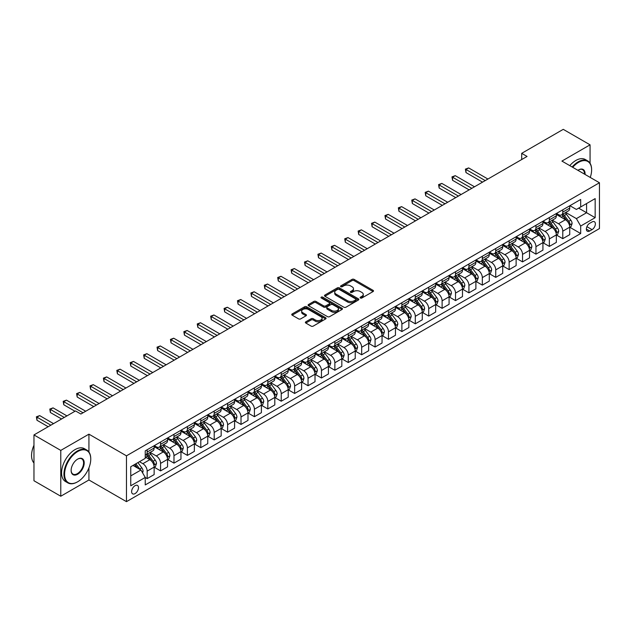 <?xml version="1.0" encoding="UTF-8"?>
<svg xmlns="http://www.w3.org/2000/svg" width="631" height="631" viewBox="0 0 631 631"><rect width="100%" height="100%" fill="white"/><g stroke="black" fill="none" stroke-linecap="round" stroke-linejoin="round"><path stroke-width="0.95" d="M360.411 298.006A1.041 0.599 0 0 0 361.886 298.006L373.071 291.554A1.491 0.86 0 0 0 373.513 290.946A1.491 0.86 0 0 0 373.071 290.339L354.125 279.399A1.491 0.86 0 0 0 352.019 279.399L340.835 285.851A1.041 0.599 0 0 0 340.527 286.277A1.041 0.599 0 0 0 340.835 286.703A1.041 0.599 0 0 0 342.31 286.703L343.753 285.867A4.764 2.753 0 0 1 350.497 285.867L352.074 286.782A4.764 2.753 0 0 1 353.47 288.722A4.764 2.753 0 0 1 352.074 290.67L350.623 291.506A1.041 0.599 0 0 0 350.315 291.932A1.041 0.599 0 0 0 350.623 292.358A1.041 0.599 0 0 0 352.098 292.358L353.549 291.522A4.764 2.753 0 0 1 360.285 291.522L361.863 292.429A4.764 2.753 0 0 1 363.259 294.377A4.764 2.753 0 0 1 361.863 296.325L360.411 297.162A1.041 0.599 0 0 0 360.112 297.587A1.041 0.599 0 0 0 360.411 298.006L360.411 297.162M135.05 493.6A4.851 2.8 120 0 0 138.221 489.325A4.851 2.8 120 0 0 137.471 485.436A4.851 2.8 120 0 0 135.05 485.673A4.851 2.8 120 0 0 131.879 489.956A4.851 2.8 120 0 0 132.62 493.844A4.851 2.8 120 0 0 135.05 493.6M305.806 321.818A1.491 0.86 0 0 0 305.365 322.425A1.491 0.86 0 0 0 305.806 323.033L311.122 326.109A1.491 0.86 0 0 0 313.228 326.109L325.651 318.931A1.491 0.86 0 0 0 326.085 318.324A1.491 0.86 0 0 0 325.651 317.716L306.698 306.776A1.491 0.86 0 0 0 304.592 306.776L292.169 313.946A1.491 0.86 0 0 0 291.735 314.553A1.491 0.86 0 0 0 292.169 315.161L298.589 318.876A1.491 0.86 0 0 0 300.695 318.876L306.011 315.8A1.491 0.86 0 0 0 306.453 315.192A1.491 0.86 0 0 0 306.011 314.585L302.833 312.747A3.983 2.303 0 0 1 301.665 311.122A3.983 2.303 0 0 1 304.118 309.001A3.983 2.303 0 0 1 308.464 309.498L320.934 316.699A3.983 2.303 0 0 1 322.102 318.324A3.983 2.303 0 0 1 319.649 320.445A3.983 2.303 0 0 1 315.303 319.949L313.228 318.75A1.491 0.86 0 0 0 311.122 318.75L305.806 321.818L305.806 323.033M88.932 434.16L60.773 450.408L33.964 434.933L33.964 480.751L60.773 496.234L88.932 479.978L126.468 501.653L126.468 455.827L88.932 434.16L88.932 452.001M590.064 163.224L590.064 144.83L561.913 161.086L599.45 182.753L126.468 455.827M590.064 144.83L563.254 129.347L521.695 153.341L521.695 159.533M33.964 434.933L75.523 410.939L80.886 414.031L527.059 156.441L521.695 153.341M343.863 307.202A1.491 0.86 0 0 0 345.969 307.202L358.392 300.033A1.491 0.86 0 0 0 358.826 299.425A1.491 0.86 0 0 0 358.392 298.818L339.439 287.878A1.491 0.86 0 0 0 337.333 287.878L324.91 295.048A1.491 0.86 0 0 0 324.476 295.655A1.491 0.86 0 0 0 324.91 296.262L343.863 307.202M321.692 298.234A1.041 0.599 0 0 1 322.756 298.384L322.756 297.146L342.018 308.267A1.491 0.86 0 0 1 342.452 308.875A1.491 0.86 0 0 1 342.018 309.482L329.595 316.652A1.491 0.86 0 0 1 327.489 316.652L308.543 305.712L313.859 302.667L313.859 301.429L308.543 304.497A1.491 0.86 0 0 0 308.102 305.104A1.491 0.86 0 0 0 308.543 305.712L308.543 304.497M313.859 302.667A1.491 0.86 0 0 1 315.965 302.667L315.965 301.429A1.491 0.86 0 0 0 313.859 301.429M315.965 301.429L323.648 305.861A1.491 0.86 0 0 0 325.754 305.861L329.279 303.826A1.491 0.86 0 0 0 329.713 303.219A1.491 0.86 0 0 0 329.279 302.612L321.282 297.998A1.041 0.599 0 0 1 320.974 297.572A1.041 0.599 0 0 1 321.621 297.012A1.041 0.599 0 0 1 322.756 297.146M592.052 221.954L589.693 223.311A4.701 2.713 120 0 0 586.617 227.46A4.701 2.713 120 0 0 587.343 231.222A4.701 2.713 120 0 0 589.693 230.993L592.052 229.629A4.701 2.713 120 0 0 595.12 225.488A4.701 2.713 120 0 0 594.402 221.718A4.701 2.713 120 0 0 592.052 221.954M126.468 501.653L599.45 228.58L599.45 182.753M569.903 205.698L576.387 209.445L580.678 206.968L580.678 199.475L145.24 450.873L145.24 458.366L130.759 466.727L130.759 485.799L145.24 477.438L145.24 484.931L580.678 233.533L580.678 226.04L576.387 218.61L565.723 212.45M580.678 206.968L595.159 198.607L595.159 217.679L580.678 226.04M60.773 450.408L60.773 496.234M578.643 208.143L586.578 212.726L586.578 203.561L595.159 198.607M576.387 218.61L586.578 212.726L595.159 217.679M130.759 475.892L140.95 470.008L133.007 465.426M145.24 477.501L147.165 478.613L147.165 471.12A6.065 3.502 -120 0 0 142.874 463.69L139.443 461.711M147.165 478.613L154.138 474.591L154.138 467.098A6.065 3.502 -120 0 0 149.847 459.668L145.24 457.01M154.303 467.255L160.574 470.876L160.574 463.383A6.065 3.502 -120 0 0 156.283 455.953L150.123 452.395M160.574 470.876L167.546 466.853L167.546 459.36A6.065 3.502 -120 0 0 163.255 451.93L154.138 446.661M167.704 459.518L173.982 463.138L173.982 455.645A6.065 3.502 -120 0 0 169.692 448.215L163.532 444.658M173.982 463.138L180.955 459.108L180.955 451.622A6.065 3.502 -120 0 0 176.664 444.185L167.546 438.924M181.113 451.772L187.391 455.393L187.391 447.907A6.065 3.502 -120 0 0 183.1 440.47L176.94 436.92M187.391 455.393L194.356 451.37L194.356 443.877A6.065 3.502 -120 0 0 190.065 436.447L180.955 431.186M194.522 444.035L200.792 447.655L200.792 440.162A6.065 3.502 -120 0 0 196.501 432.732L190.341 429.175M200.792 447.655L207.765 443.632L207.765 436.139A6.065 3.502 -120 0 0 203.474 428.709L194.356 423.448M207.922 436.297L214.201 439.917L214.201 432.424A6.065 3.502 -120 0 0 209.91 424.994L203.75 421.437M214.201 439.917L221.173 435.895L221.173 428.402A6.065 3.502 -120 0 0 216.883 420.972L207.765 415.703M221.331 428.552L227.61 432.172L227.61 424.687A6.065 3.502 -120 0 0 223.319 417.249L217.159 413.699M227.61 432.172L234.582 428.149L234.582 420.656A6.065 3.502 -120 0 0 230.291 413.226L221.173 407.965M234.74 420.814L241.01 424.434L241.01 416.941A6.065 3.502 -120 0 0 236.72 409.511L230.567 405.954M241.01 424.434L247.983 420.412L247.983 412.919A6.065 3.502 -120 0 0 243.692 405.488L234.582 400.228M248.149 413.076L254.419 416.697L254.419 409.203A6.065 3.502 -120 0 0 250.128 401.773L243.968 398.216M254.419 416.697L261.392 412.674L261.392 405.181A6.065 3.502 -120 0 0 257.101 397.751L247.983 392.482M261.55 405.331L267.828 408.959L267.828 401.466A6.065 3.502 -120 0 0 263.537 394.036L257.377 390.479M267.828 408.959L274.8 404.928L274.8 397.435A6.065 3.502 -120 0 0 270.51 390.005L261.392 384.744M274.958 397.593L281.237 401.213L281.237 393.72A6.065 3.502 -120 0 0 276.946 386.29L270.786 382.733M281.237 401.213L288.201 397.191L288.201 389.698A6.065 3.502 -120 0 0 283.911 382.268L274.8 377.007M288.367 389.855L294.638 393.476L294.638 385.983A6.065 3.502 -120 0 0 290.347 378.553L284.187 374.995M294.638 393.476L301.61 389.453L301.61 381.96A6.065 3.502 -120 0 0 297.319 374.53L288.201 369.261M301.768 382.11L308.046 385.738L308.046 378.245A6.065 3.502 -120 0 0 303.756 370.815L297.595 367.258M308.046 385.738L315.019 381.708L315.019 374.215A6.065 3.502 -120 0 0 310.728 366.785L301.61 361.524M315.177 374.372L321.455 377.993L321.455 370.5A6.065 3.502 -120 0 0 317.164 363.07L311.004 359.512M321.455 377.993L328.428 373.97L328.428 366.477A6.065 3.502 -120 0 0 324.137 359.047L315.019 353.786M328.585 366.635L334.856 370.255L334.856 362.762A6.065 3.502 -120 0 0 330.565 355.332L324.413 351.775M334.856 370.255L341.828 366.232L341.828 358.739A6.065 3.502 -120 0 0 337.538 351.309L328.428 346.04M341.994 358.889L348.265 362.517L348.265 355.024A6.065 3.502 -120 0 0 343.974 347.594L337.814 344.037M348.265 362.517L355.237 358.487L355.237 350.994A6.065 3.502 -120 0 0 350.946 343.564L341.828 338.303M355.395 351.151L361.673 354.772L361.673 347.279A6.065 3.502 -120 0 0 357.383 339.849L351.222 336.291M361.673 354.772L368.646 350.749L368.646 343.256A6.065 3.502 -120 0 0 364.355 335.826L355.237 330.565M368.804 343.414L375.082 347.034L375.082 339.541A6.065 3.502 -120 0 0 370.791 332.111L364.631 328.554M375.082 347.034L382.047 343.012L382.047 335.518A6.065 3.502 -120 0 0 377.756 328.088L368.646 322.82M382.212 335.668L388.483 339.297L388.483 331.803A6.065 3.502 -120 0 0 384.192 324.373L378.032 320.816M388.483 339.297L395.456 335.266L395.456 327.773A6.065 3.502 -120 0 0 391.165 320.343L382.047 315.082M395.621 327.931L401.892 331.551L401.892 324.058A6.065 3.502 -120 0 0 397.601 316.628L391.441 313.071M401.892 331.551L408.864 327.528L408.864 320.035A6.065 3.502 -120 0 0 404.574 312.605L395.456 307.344M409.022 320.193L415.301 323.813L415.301 316.32A6.065 3.502 -120 0 0 411.01 308.89L404.85 305.333M415.301 323.813L422.273 319.791L422.273 312.298A6.065 3.502 -120 0 0 417.982 304.868L408.864 299.599M422.431 312.448L428.701 316.076L428.701 308.583A6.065 3.502 -120 0 0 424.411 301.153L418.258 297.595M428.701 316.076L435.674 312.045L435.674 304.552A6.065 3.502 -120 0 0 431.383 297.122L422.273 291.861M435.84 304.71L442.11 308.33L442.11 300.837A6.065 3.502 -120 0 0 437.819 293.407L431.659 289.85M442.11 308.33L449.083 304.308L449.083 296.815A6.065 3.502 -120 0 0 444.792 289.384L435.674 284.124M449.24 296.972L455.519 300.593L455.519 293.099A6.065 3.502 -120 0 0 451.228 285.669L445.068 282.112M455.519 300.593L462.491 296.57L462.491 289.077A6.065 3.502 -120 0 0 458.201 281.647L449.083 276.378M462.649 289.227L468.928 292.855L468.928 285.362A6.065 3.502 -120 0 0 464.637 277.932L458.477 274.375M468.928 292.855L475.892 288.824L475.892 281.331A6.065 3.502 -120 0 0 471.609 273.901L462.491 268.64M476.058 281.489L482.329 285.109L482.329 277.616A6.065 3.502 -120 0 0 478.038 270.186L471.878 266.629M482.329 285.109L489.301 281.087L489.301 273.594A6.065 3.502 -120 0 0 485.01 266.164L475.892 260.903M489.467 273.751L495.737 277.372L495.737 269.879A6.065 3.502 -120 0 0 491.446 262.449L485.286 258.891M495.737 277.372L502.71 273.349L502.71 265.856A6.065 3.502 -120 0 0 498.419 258.426L489.301 253.157M502.868 266.006L509.146 269.634L509.146 262.141A6.065 3.502 -120 0 0 504.855 254.711L498.695 251.154M509.146 269.634L516.119 265.604L516.119 258.111A6.065 3.502 -120 0 0 511.828 250.681L502.71 245.42M516.276 258.268L522.547 261.889L522.547 254.396A6.065 3.502 -120 0 0 518.264 246.966L512.104 243.408M522.547 261.889L529.519 257.866L529.519 250.373A6.065 3.502 -120 0 0 525.229 242.943L516.119 237.682M529.685 250.531L535.956 254.151L535.956 246.658A6.065 3.502 -120 0 0 531.665 239.228L525.505 235.671M535.956 254.151L542.928 250.128L542.928 242.635A6.065 3.502 -120 0 0 538.637 235.205L529.519 229.936M543.086 242.785L549.364 246.413L549.364 238.92A6.065 3.502 -120 0 0 545.074 231.49L538.913 227.933M549.364 246.413L556.337 242.383L556.337 234.898A6.065 3.502 -120 0 0 552.046 227.46L542.928 222.199M556.495 235.047L562.773 238.668L562.773 231.175A6.065 3.502 -120 0 0 558.482 223.745L552.322 220.195M562.773 238.668L569.738 234.645L569.738 227.152A6.065 3.502 -120 0 0 565.455 219.722L556.337 214.461M556.495 213.436L558.482 214.587A6.065 3.502 -120 0 0 561.511 214.887A6.065 3.502 -120 0 0 562.773 212.103L562.773 209.815M543.086 221.181L545.074 222.325A6.065 3.502 -120 0 0 548.11 222.625A6.065 3.502 -120 0 0 549.364 219.848L549.364 217.553M529.685 228.919L531.665 230.063A6.065 3.502 -120 0 0 534.702 230.362A6.065 3.502 -120 0 0 535.956 227.586L535.956 225.299M516.276 236.657L518.264 237.8A6.065 3.502 -120 0 0 521.293 238.108A6.065 3.502 -120 0 0 522.547 235.324L522.547 233.036M502.868 244.402L504.855 245.546A6.065 3.502 -120 0 0 507.884 245.845A6.065 3.502 -120 0 0 509.146 243.069L509.146 240.774M489.467 252.14L491.446 253.283A6.065 3.502 -120 0 0 494.483 253.583A6.065 3.502 -120 0 0 495.737 250.807L495.737 248.519M476.058 259.877L478.038 261.021A6.065 3.502 -120 0 0 481.074 261.329A6.065 3.502 -120 0 0 482.329 258.544L482.329 256.257M462.649 267.623L464.637 268.767A6.065 3.502 -120 0 0 467.666 269.066A6.065 3.502 -120 0 0 468.928 266.29L468.928 263.995M449.24 275.361L451.228 276.504A6.065 3.502 -120 0 0 454.265 276.804A6.065 3.502 -120 0 0 455.519 274.028L455.519 271.74M435.84 283.098L437.819 284.242A6.065 3.502 -120 0 0 440.856 284.549A6.065 3.502 -120 0 0 442.11 281.765L442.11 279.478M422.431 290.836L424.411 291.987A6.065 3.502 -120 0 0 427.447 292.287A6.065 3.502 -120 0 0 428.701 289.511L428.701 287.215M409.022 298.581L411.01 299.725A6.065 3.502 -120 0 0 414.039 300.025A6.065 3.502 -120 0 0 415.301 297.248L415.301 294.961M395.613 306.319L397.601 307.463A6.065 3.502 -120 0 0 400.638 307.762A6.065 3.502 -120 0 0 401.892 304.986L401.892 302.699M382.212 314.057L384.192 315.208A6.065 3.502 -120 0 0 387.229 315.508A6.065 3.502 -120 0 0 388.483 312.731L388.483 310.436M368.804 321.802L370.791 322.946A6.065 3.502 -120 0 0 373.82 323.246A6.065 3.502 -120 0 0 375.082 320.469L375.082 318.182M355.395 329.54L357.383 330.683A6.065 3.502 -120 0 0 360.419 330.983A6.065 3.502 -120 0 0 361.673 328.207L361.673 325.919M341.994 337.277L343.974 338.429A6.065 3.502 -120 0 0 347.011 338.729A6.065 3.502 -120 0 0 348.265 335.952L348.265 333.657M328.585 345.023L330.565 346.167A6.065 3.502 -120 0 0 333.602 346.466A6.065 3.502 -120 0 0 334.856 343.69L334.856 341.395M315.177 352.761L317.164 353.904A6.065 3.502 -120 0 0 320.193 354.204A6.065 3.502 -120 0 0 321.455 351.428L321.455 349.14M301.768 360.498L303.756 361.65A6.065 3.502 -120 0 0 306.792 361.949A6.065 3.502 -120 0 0 308.046 359.173L308.046 356.878M288.367 368.244L290.347 369.387A6.065 3.502 -120 0 0 293.383 369.687A6.065 3.502 -120 0 0 294.638 366.911L294.638 364.615M274.958 375.981L276.946 377.125A6.065 3.502 -120 0 0 279.975 377.425A6.065 3.502 -120 0 0 281.237 374.648L281.237 372.361M261.55 383.719L263.537 384.871A6.065 3.502 -120 0 0 266.566 385.17A6.065 3.502 -120 0 0 267.828 382.394L267.828 380.099M248.149 391.465L250.128 392.608A6.065 3.502 -120 0 0 253.165 392.908A6.065 3.502 -120 0 0 254.419 390.132L254.419 387.836M234.74 399.202L236.72 400.346A6.065 3.502 -120 0 0 239.756 400.646A6.065 3.502 -120 0 0 241.01 397.869L241.01 395.582M221.331 406.94L223.319 408.091A6.065 3.502 -120 0 0 226.348 408.391A6.065 3.502 -120 0 0 227.61 405.615L227.61 403.319M207.922 414.685L209.91 415.829A6.065 3.502 -120 0 0 212.947 416.129A6.065 3.502 -120 0 0 214.201 413.352L214.201 411.057M194.522 422.423L196.501 423.567A6.065 3.502 -120 0 0 199.538 423.866A6.065 3.502 -120 0 0 200.792 421.09L200.792 418.803M181.113 430.161L183.1 431.312A6.065 3.502 -120 0 0 186.129 431.612A6.065 3.502 -120 0 0 187.391 428.835L187.391 426.54M167.704 437.906L169.692 439.05A6.065 3.502 -120 0 0 172.72 439.35A6.065 3.502 -120 0 0 173.982 436.573L173.982 434.278M154.303 445.644L156.283 446.787A6.065 3.502 -120 0 0 159.32 447.087A6.065 3.502 -120 0 0 160.574 444.311L160.574 442.023M569.903 227.31L580.678 233.533M561.511 214.887L568.484 210.857A6.065 3.502 -120 0 0 569.738 208.08L569.738 205.793M548.11 222.625L555.075 218.602A6.065 3.502 -120 0 0 556.337 215.826L556.337 213.53M534.702 230.362L541.674 226.34A6.065 3.502 -120 0 0 542.928 223.563L542.928 221.268M521.293 238.108L528.265 234.077A6.065 3.502 -120 0 0 529.519 231.301L529.519 229.014M507.884 245.845L514.857 241.823A6.065 3.502 -120 0 0 516.119 239.039L516.119 236.751M494.483 253.583L501.456 249.56A6.065 3.502 -120 0 0 502.71 246.784L502.71 244.489M481.074 261.329L488.047 257.298A6.065 3.502 -120 0 0 489.301 254.522L489.301 252.234M467.666 269.066L474.638 265.044A6.065 3.502 -120 0 0 475.892 262.259L475.892 259.972M454.265 276.804L461.229 272.781A6.065 3.502 -120 0 0 462.491 270.005L462.491 267.71M440.856 284.549L447.829 280.519A6.065 3.502 -120 0 0 449.083 277.743L449.083 275.455M427.447 292.287L434.42 288.264A6.065 3.502 -120 0 0 435.674 285.48L435.674 283.193M414.039 300.025L421.011 296.002A6.065 3.502 -120 0 0 422.273 293.226L422.273 290.93M400.638 307.762L407.61 303.74A6.065 3.502 -120 0 0 408.864 300.963L408.864 298.676M387.229 315.508L394.201 311.485A6.065 3.502 -120 0 0 395.456 308.701L395.456 306.414M373.82 323.246L380.793 319.223A6.065 3.502 -120 0 0 382.047 316.446L382.047 314.151M360.419 330.983L367.384 326.961A6.065 3.502 -120 0 0 368.646 324.184L368.646 321.897M347.011 338.729L353.983 334.698A6.065 3.502 -120 0 0 355.237 331.922L355.237 329.634M333.602 346.466L340.574 342.444A6.065 3.502 -120 0 0 341.828 339.667L341.828 337.372M320.193 354.204L327.166 350.181A6.065 3.502 -120 0 0 328.428 347.405L328.428 345.118M306.792 361.949L313.765 357.919A6.065 3.502 -120 0 0 315.019 355.143L315.019 352.855M293.383 369.687L300.356 365.664A6.065 3.502 -120 0 0 301.61 362.888L301.61 360.593M279.975 377.425L286.947 373.402A6.065 3.502 -120 0 0 288.201 370.626L288.201 368.33M266.566 385.17L273.538 381.14A6.065 3.502 -120 0 0 274.8 378.363L274.8 376.076M253.165 392.908L260.138 388.885A6.065 3.502 -120 0 0 261.392 386.109L261.392 383.814M239.756 400.646L246.729 396.623A6.065 3.502 -120 0 0 247.983 393.847L247.983 391.551M226.348 408.391L233.32 404.361A6.065 3.502 -120 0 0 234.582 401.584L234.582 399.297M212.947 416.129L219.911 412.106A6.065 3.502 -120 0 0 221.173 409.33L221.173 407.034M199.538 423.866L206.511 419.844A6.065 3.502 -120 0 0 207.765 417.067L207.765 414.772M186.129 431.612L193.102 427.581A6.065 3.502 -120 0 0 194.356 424.805L194.356 422.518M172.72 439.35L179.693 435.327A6.065 3.502 -120 0 0 180.955 432.55L180.955 430.255M159.32 447.087L166.292 443.065A6.065 3.502 -120 0 0 167.546 440.288L167.546 437.993M145.24 455.077A6.065 3.502 -120 0 0 145.911 454.833L152.883 450.802A6.065 3.502 -120 0 0 154.138 448.026L154.138 445.738M145.911 454.833A6.065 3.502 -120 0 0 147.165 452.048L147.165 449.761M140.95 470.008L145.24 477.438M88.932 479.978L88.932 467.855M360.829 298.155L361.863 297.564A4.764 2.753 0 0 0 363.259 295.616L363.259 294.377M353.47 288.722L353.47 289.96A4.764 2.753 0 0 1 352.074 291.908L351.041 292.5M373.055 291.561L354.125 280.637A1.491 0.86 0 0 0 352.019 280.637L341.253 286.853M358.369 300.04L339.439 289.116A1.491 0.86 0 0 0 337.333 289.116L324.933 296.27L324.91 295.048M355.758 299.851A1.041 0.599 0 0 0 356.065 299.425A1.041 0.599 0 0 0 355.758 298.999L339.123 289.392A1.041 0.599 0 0 0 337.648 289.392L336.126 290.276A4.764 2.753 0 0 0 334.73 292.224A4.764 2.753 0 0 0 336.126 294.164L347.492 300.727A4.764 2.753 0 0 0 354.228 300.727L355.758 299.851L355.758 301.09A1.041 0.599 0 0 0 356.065 300.664L356.065 299.425M334.73 292.224L334.73 293.462A4.764 2.753 0 0 0 336.126 295.403L336.126 294.164M355.758 301.09L354.228 301.965A4.764 2.753 0 0 1 347.492 301.965L336.126 295.403M315.965 302.667L323.648 307.1A1.491 0.86 0 0 0 325.754 307.1L329.279 305.065A1.491 0.86 0 0 0 329.713 304.457L329.713 303.219M322.756 298.384L342.002 309.49M331.622 310.468A3.983 2.303 0 0 0 335.96 310.965A3.983 2.303 0 0 0 338.421 308.843A3.983 2.303 0 0 0 337.254 307.218L332.86 304.678A1.491 0.86 0 0 0 330.754 304.678L327.229 306.713A1.491 0.86 0 0 0 326.795 307.321A1.491 0.86 0 0 0 327.229 307.928L331.622 310.468L331.622 311.706A3.983 2.303 0 0 0 335.96 312.203A3.983 2.303 0 0 0 338.421 310.081L338.421 308.843M326.795 307.321L326.795 308.559A1.491 0.86 0 0 0 327.229 309.166L327.229 307.928M331.622 311.706L327.229 309.166M322.102 318.324L322.102 319.562A3.983 2.303 0 0 1 319.649 321.692A3.983 2.303 0 0 1 315.303 321.187L313.228 319.988A1.491 0.86 0 0 0 311.122 319.988L305.822 323.048M301.665 311.122L301.665 312.361A3.983 2.303 0 0 0 302.833 313.986L302.833 312.747M306.011 314.585L306.011 315.8L302.833 313.986M325.651 317.716L325.651 318.931L306.698 308.015A1.491 0.86 0 0 0 304.592 308.015L292.192 315.177M569.738 227.405L571.031 226.655L572.104 223.563A4.023 2.319 -120 0 0 570.818 220.14L566.433 214.288A11.603 6.696 -120 0 0 565.171 212.773M560.809 217.04A11.603 6.696 -120 0 0 558.435 214.556M569.375 224.936L569.927 223.737A4.023 2.319 -120 0 0 568.783 221.315L564.398 215.463A11.603 6.696 -120 0 0 563.128 213.948M562.055 214.572A9.631 5.561 60 0 1 563.633 216.37L567.34 221.323M487.905 179.038L468.659 167.925L465.978 169.471L465.978 172.571L482.541 182.138M561.842 214.69A11.603 6.696 60 0 1 563.112 216.212L566.023 220.101M465.978 172.571L465.386 169.132L485.223 180.592M465.386 169.132L468.659 167.925M556.337 235.142L557.623 234.401L558.695 231.301A4.023 2.319 -120 0 0 557.41 227.878L553.032 222.033A11.603 6.696 -120 0 0 551.762 220.511M547.4 224.786A11.603 6.696 -120 0 0 545.026 222.301M555.966 232.681L556.526 231.474A4.023 2.319 -120 0 0 555.375 229.053L550.989 223.208A11.603 6.696 -120 0 0 549.727 221.686M548.647 222.317A9.631 5.561 60 0 1 550.224 224.108L553.931 229.061M474.504 186.784L455.251 175.663L452.569 177.216L452.569 180.308L469.141 189.876M548.442 222.435A11.603 6.696 60 0 1 549.704 223.95L552.614 227.838M452.569 180.308L451.977 176.877L471.822 188.33M451.977 176.877L455.251 175.663M542.928 242.88L544.214 242.138L545.287 239.039A4.023 2.319 -120 0 0 544.001 235.623L539.623 229.771A11.603 6.696 -120 0 0 538.353 228.256M534 232.523A11.603 6.696 -120 0 0 531.625 230.039M542.565 240.419L543.117 239.212A4.023 2.319 -120 0 0 541.966 236.799L537.588 230.946A11.603 6.696 -120 0 0 536.318 229.432M535.238 230.055A9.631 5.561 60 0 1 536.823 231.853L540.53 236.799M461.095 194.522L441.842 183.408L439.16 184.954L439.16 188.054L455.732 197.613M535.033 230.173A11.603 6.696 60 0 1 536.295 231.687L539.213 235.576M439.16 188.054L438.569 184.615L458.414 196.067M438.569 184.615L441.842 183.408M529.519 250.625L530.805 249.876L531.878 246.784A4.023 2.319 -120 0 0 530.6 243.361L526.215 237.508A11.603 6.696 -120 0 0 524.953 235.994M520.591 240.261A11.603 6.696 -120 0 0 518.217 237.777M529.157 248.157L529.709 246.958A4.023 2.319 -120 0 0 528.557 244.536L524.18 238.684A11.603 6.696 -120 0 0 522.91 237.169M521.829 237.792A9.631 5.561 60 0 1 523.414 239.591L527.122 244.544M447.687 202.259L428.433 191.146L425.751 192.692L425.751 195.791L442.323 205.359M521.624 237.911A11.603 6.696 60 0 1 522.894 239.433L525.804 243.321M425.751 195.791L425.168 192.352L445.005 203.813M425.168 192.352L428.433 191.146M516.119 258.363L517.404 257.622L518.477 254.522A4.023 2.319 -120 0 0 517.191 251.099L512.806 245.254A11.603 6.696 -120 0 0 511.544 243.732M507.182 248.007A11.603 6.696 -120 0 0 504.808 245.522M515.748 255.902L516.308 254.695A4.023 2.319 -120 0 0 515.156 252.274L510.771 246.429A11.603 6.696 -120 0 0 509.509 244.907M508.428 245.53A9.631 5.561 60 0 1 510.006 247.328L513.713 252.282M434.278 210.005L415.032 198.883L412.351 200.437L412.351 203.529L428.922 213.097M508.215 245.656A11.603 6.696 60 0 1 509.485 247.171L512.396 251.059M412.351 203.529L411.759 200.098L431.596 211.551M411.759 200.098L415.032 198.883M590.253 177.445A18.504 10.688 120 0 0 591.618 169.936A18.504 10.688 120 0 0 578.532 162.38A18.504 10.688 120 0 0 572.719 167.318M572.151 166.994A18.962 10.948 -60 0 1 578.217 161.828A18.962 10.948 -60 0 1 587.698 160.889A18.962 10.948 -60 0 1 591.618 169.565A18.962 10.948 -60 0 1 591.618 169.755M577.925 170.323A9.252 5.34 -60 0 1 578.532 169.936L578.532 169.936A9.252 5.34 -60 0 1 585.047 174.44M569.793 165.637A18.962 10.948 -60 0 1 575.851 160.463A18.962 10.948 -60 0 1 585.331 159.525L587.698 160.889M584.424 174.085A8.795 5.08 120 0 0 582.61 169.692A8.795 5.08 120 0 0 578.375 170.031M77.345 481.958L77.668 481.776A18.504 10.688 120 0 0 90.754 459.108A18.504 10.688 120 0 0 77.668 451.559A18.504 10.688 120 0 0 64.583 474.22A18.504 10.688 120 0 0 77.668 481.776L77.345 481.958A18.962 10.948 -60 0 1 67.864 482.896A18.962 10.948 -60 0 1 64.961 467.705A18.962 10.948 -60 0 1 77.345 450.999A18.962 10.948 -60 0 1 86.826 450.061A18.962 10.948 -60 0 1 90.754 458.737A18.962 10.948 -60 0 1 90.754 458.926M77.668 474.22A9.252 5.34 -60 0 1 71.129 470.442A9.252 5.34 -60 0 1 77.668 459.108L77.668 459.108A9.252 5.34 -60 0 1 84.207 462.886A9.252 5.34 -60 0 1 77.668 474.22M71.129 470.253A8.795 5.08 120 0 0 72.951 474.102A8.795 5.08 120 0 0 77.345 473.66A8.795 5.08 120 0 0 83.095 465.915A8.795 5.08 120 0 0 81.746 458.863A8.795 5.08 120 0 0 77.503 459.21M67.864 482.896L65.506 481.54A18.962 10.948 -60 0 1 62.603 466.348A18.962 10.948 -60 0 1 74.986 449.635A18.962 10.948 -60 0 1 84.467 448.696L86.826 450.061M33.964 462.988A18.962 10.948 -60 0 1 33.964 445.265M502.71 266.101L503.995 265.359L505.068 262.259A4.023 2.319 -120 0 0 503.783 258.844L499.405 252.992A11.603 6.696 -120 0 0 498.135 251.477M493.781 255.744A11.603 6.696 -120 0 0 491.399 253.26M502.339 263.64L502.899 262.433A4.023 2.319 -120 0 0 501.748 260.019L497.362 254.167A11.603 6.696 -120 0 0 496.1 252.652M495.019 253.276A9.631 5.561 60 0 1 496.597 255.074L500.312 260.019M420.877 217.742L401.624 206.629L398.942 208.175L398.942 211.275L415.513 220.834M494.814 253.394A11.603 6.696 60 0 1 496.076 254.908L498.995 258.797M398.942 211.275L398.35 207.836L418.195 219.288M398.35 207.836L401.624 206.629M489.301 273.846L490.587 273.097L491.659 270.005A4.023 2.319 -120 0 0 490.382 266.582L485.996 260.729A11.603 6.696 -120 0 0 484.726 259.215M480.372 263.482A11.603 6.696 -120 0 0 477.998 260.997M488.938 271.377L489.49 270.178A4.023 2.319 -120 0 0 488.339 267.757L483.961 261.904A11.603 6.696 -120 0 0 482.691 260.39M481.611 261.013A9.631 5.561 60 0 1 483.196 262.811L486.903 267.765M407.468 225.48L388.215 214.366L385.533 215.912L385.533 219.012L402.105 228.58M481.406 261.131A11.603 6.696 60 0 1 482.668 262.654L485.586 266.542M385.533 219.012L384.949 215.573L404.786 227.026M384.949 215.573L388.215 214.366M475.892 281.584L477.186 280.842L478.251 277.743A4.023 2.319 -120 0 0 476.973 274.319L472.587 268.467A11.603 6.696 -120 0 0 471.325 266.952M466.964 271.227A11.603 6.696 -120 0 0 464.59 268.743M475.529 279.123L476.082 277.916A4.023 2.319 -120 0 0 474.938 275.495L470.552 269.65A11.603 6.696 -120 0 0 469.283 268.128M468.21 268.751A9.631 5.561 60 0 1 469.787 270.549L473.495 275.502M394.06 233.225L374.814 222.104L372.132 223.658L372.132 226.75L388.696 236.317M467.997 268.877A11.603 6.696 60 0 1 469.267 270.391L472.177 274.28M372.132 226.75L371.541 223.311L391.378 234.771M371.541 223.311L374.814 222.104M462.491 289.321L463.777 288.58L464.85 285.48A4.023 2.319 -120 0 0 463.564 282.057L459.187 276.212A11.603 6.696 -120 0 0 457.917 274.698M453.555 278.965A11.603 6.696 -120 0 0 451.181 276.481M462.121 286.86L462.681 285.654A4.023 2.319 -120 0 0 461.529 283.24L457.144 277.388A11.603 6.696 -120 0 0 455.882 275.873M454.801 276.496A9.631 5.561 60 0 1 456.379 278.295L460.086 283.24M380.659 240.963L361.405 229.85L358.724 231.396L358.724 234.495L375.295 244.055M454.596 276.615A11.603 6.696 60 0 1 455.858 278.129L458.769 282.018M358.724 234.495L358.132 231.056L377.977 242.509M358.132 231.056L361.405 229.85M449.083 297.067L450.368 296.318L451.441 293.226A4.023 2.319 -120 0 0 450.155 289.803L445.778 283.95A11.603 6.696 -120 0 0 444.508 282.436M440.154 286.703A11.603 6.696 -120 0 0 437.78 284.218M448.72 294.598L449.272 293.391A4.023 2.319 -120 0 0 448.12 290.978L443.735 285.125A11.603 6.696 -120 0 0 442.473 283.611M441.392 284.234A9.631 5.561 60 0 1 442.978 286.032L446.685 290.986M367.25 248.701L347.996 237.587L345.315 239.133L345.315 242.233L361.886 251.801M441.187 284.352A11.603 6.696 60 0 1 442.449 285.875L445.368 289.763M345.315 242.233L344.723 238.794L364.568 250.247M344.723 238.794L347.996 237.587M435.674 304.805L436.96 304.063L438.032 300.963A4.023 2.319 -120 0 0 436.755 297.54L432.369 291.688A11.603 6.696 -120 0 0 431.107 290.173M426.745 294.448A11.603 6.696 -120 0 0 424.371 291.956M435.311 302.344L435.863 301.137A4.023 2.319 -120 0 0 434.712 298.715L430.334 292.871A11.603 6.696 -120 0 0 429.064 291.348M427.984 291.972A9.631 5.561 60 0 1 429.569 293.77L433.276 298.723M353.841 256.446L334.588 245.325L331.906 246.879L331.906 249.971L348.478 259.538M427.779 292.098A11.603 6.696 60 0 1 429.048 293.612L431.959 297.501M331.906 249.971L331.322 246.532L351.159 257.992M331.322 246.532L334.588 245.325M422.273 312.542L423.559 311.801L424.631 308.701A4.023 2.319 -120 0 0 423.346 305.278L418.96 299.433A11.603 6.696 -120 0 0 417.698 297.919M413.337 302.186A11.603 6.696 -120 0 0 410.962 299.701M421.902 310.081L422.462 308.875A4.023 2.319 -120 0 0 421.311 306.461L416.925 300.608A11.603 6.696 -120 0 0 415.663 299.094M414.583 299.717A9.631 5.561 60 0 1 416.16 301.515L419.867 306.461M340.432 264.184L321.187 253.07L318.505 254.616L318.505 257.708L335.077 267.276M414.37 299.835A11.603 6.696 60 0 1 415.64 301.35L418.55 305.238M318.505 257.708L317.914 254.277L337.751 265.73M317.914 254.277L321.187 253.07M408.864 320.28L410.15 319.538L411.223 316.446A4.023 2.319 -120 0 0 409.937 313.023L405.559 307.171A11.603 6.696 -120 0 0 404.29 305.656M399.936 309.924A11.603 6.696 -120 0 0 397.554 307.439M408.494 317.819L409.054 316.612A4.023 2.319 -120 0 0 407.902 314.199L403.517 308.346A11.603 6.696 -120 0 0 402.255 306.832M401.174 307.455A9.631 5.561 60 0 1 402.752 309.253L406.467 314.206M327.032 271.922L307.778 260.808L305.096 262.354L305.096 265.454L321.668 275.021M400.969 307.573A11.603 6.696 60 0 1 402.231 309.087L405.149 312.984M305.096 265.454L304.505 262.015L324.35 273.468M304.505 262.015L307.778 260.808M395.456 328.025L396.741 327.284L397.814 324.184A4.023 2.319 -120 0 0 396.536 320.761L392.151 314.908A11.603 6.696 -120 0 0 390.881 313.394M386.527 317.669A11.603 6.696 -120 0 0 384.153 315.177M395.093 325.564L395.645 324.358A4.023 2.319 -120 0 0 394.493 321.936L390.116 316.092A11.603 6.696 -120 0 0 388.846 314.569M387.765 315.192A9.631 5.561 60 0 1 389.351 316.991L393.058 321.944M313.623 279.659L294.369 268.546L291.688 270.1L291.688 273.191L308.259 282.759M387.56 315.319A11.603 6.696 60 0 1 388.822 316.833L391.741 320.722M291.688 273.191L291.104 269.752L310.941 281.213M291.104 269.752L294.369 268.546M382.047 335.763L383.34 335.022L384.405 331.922A4.023 2.319 -120 0 0 383.127 328.499L378.742 322.654A11.603 6.696 -120 0 0 377.48 321.14M373.118 325.407A11.603 6.696 -120 0 0 370.744 322.922M381.684 333.302L382.236 332.095A4.023 2.319 -120 0 0 381.092 329.682L376.707 323.829A11.603 6.696 -120 0 0 375.437 322.315M374.364 322.938A9.631 5.561 60 0 1 375.942 324.736L379.649 329.682M300.214 287.405L280.969 276.291L278.287 277.837L278.287 280.929L294.851 290.497M374.151 323.056A11.603 6.696 60 0 1 375.421 324.571L378.332 328.459M278.287 280.929L277.695 277.498L297.532 288.951M277.695 277.498L280.969 276.291M368.646 343.501L369.932 342.759L371.004 339.667A4.023 2.319 -120 0 0 369.719 336.244L365.341 330.392A11.603 6.696 -120 0 0 364.071 328.877M359.709 333.144A11.603 6.696 -120 0 0 357.335 330.66M368.275 341.04L368.835 339.833A4.023 2.319 -120 0 0 367.684 337.419L363.298 331.567A11.603 6.696 -120 0 0 362.036 330.052M360.956 330.676A9.631 5.561 60 0 1 362.533 332.474L366.24 337.427M286.813 295.142L267.56 284.029L264.878 285.575L264.878 288.675L281.45 298.242M360.743 330.794A11.603 6.696 60 0 1 362.013 332.308L364.923 336.205M264.878 288.675L264.286 285.236L284.131 296.688M264.286 285.236L267.56 284.029M355.237 351.246L356.523 350.505L357.596 347.405A4.023 2.319 -120 0 0 356.31 343.982L351.932 338.129A11.603 6.696 -120 0 0 350.662 336.615M346.309 340.89A11.603 6.696 -120 0 0 343.934 338.397M354.874 348.785L355.427 347.578A4.023 2.319 -120 0 0 354.275 345.157L349.889 339.312A11.603 6.696 -120 0 0 348.627 337.79M347.547 338.413A9.631 5.561 60 0 1 349.132 340.212L352.839 345.165M273.404 302.88L254.151 291.767L251.469 293.32L251.469 296.412L268.041 305.98M347.342 338.539A11.603 6.696 60 0 1 348.604 340.054L351.522 343.942M251.469 296.412L250.878 292.973L270.723 304.434M250.878 292.973L254.151 291.767M341.828 358.984L343.114 358.242L344.187 355.143A4.023 2.319 -120 0 0 342.909 351.719L338.524 345.875A11.603 6.696 -120 0 0 337.262 344.352M332.9 348.627A11.603 6.696 -120 0 0 330.526 346.143M341.466 356.523L342.018 355.316A4.023 2.319 -120 0 0 340.866 352.903L336.489 347.05A11.603 6.696 -120 0 0 335.219 345.536M334.138 346.159A9.631 5.561 60 0 1 335.724 347.957L339.431 352.903M259.996 310.626L240.742 299.512L238.061 301.058L238.061 304.15L254.632 313.717M333.933 346.277A11.603 6.696 60 0 1 335.203 347.791L338.113 351.68M238.061 304.15L237.477 300.719L257.314 312.171M237.477 300.719L240.742 299.512M328.428 366.721L329.713 365.98L330.786 362.888A4.023 2.319 -120 0 0 329.5 359.465L325.115 353.612A11.603 6.696 -120 0 0 323.853 352.098M319.491 356.365A11.603 6.696 -120 0 0 317.117 353.881M328.057 364.261L328.617 363.054A4.023 2.319 -120 0 0 327.465 360.64L323.08 354.788A11.603 6.696 -120 0 0 321.818 353.273M320.737 353.896A9.631 5.561 60 0 1 322.315 355.695L326.022 360.648M246.587 318.363L227.341 307.25L224.66 308.796L224.66 311.895L241.231 321.463M320.524 354.015A11.603 6.696 60 0 1 321.794 355.529L324.705 359.418M224.66 311.895L224.068 308.456L243.905 319.909M224.068 308.456L227.341 307.25M315.019 374.467L316.305 373.726L317.377 370.626A4.023 2.319 -120 0 0 316.092 367.203L311.714 361.35A11.603 6.696 -120 0 0 310.444 359.836M306.09 364.111A11.603 6.696 -120 0 0 303.708 361.618M314.648 372.006L315.208 370.799A4.023 2.319 -120 0 0 314.057 368.378L309.671 362.533A11.603 6.696 -120 0 0 308.409 361.011M307.329 361.634A9.631 5.561 60 0 1 308.906 363.432L312.621 368.386M233.186 326.101L213.933 314.987L211.251 316.541L211.251 319.633L227.823 329.201M307.123 361.752A11.603 6.696 60 0 1 308.385 363.275L311.304 367.163M211.251 319.633L210.659 316.194L230.504 327.655M210.659 316.194L213.933 314.987M301.61 382.205L302.896 381.463L303.968 378.363A4.023 2.319 -120 0 0 302.691 374.94L298.305 369.096A11.603 6.696 -120 0 0 297.035 367.573M292.681 371.848A11.603 6.696 -120 0 0 290.307 369.364M301.247 379.744L301.799 378.537A4.023 2.319 -120 0 0 300.648 376.123L296.27 370.271A11.603 6.696 -120 0 0 295 368.756M293.92 369.38A9.631 5.561 60 0 1 295.505 371.178L299.212 376.123M219.777 333.846L200.524 322.733L197.842 324.279L197.842 327.371L214.414 336.938M293.715 369.498A11.603 6.696 60 0 1 294.977 371.012L297.895 374.901M197.842 327.371L197.251 323.94L217.096 335.392M197.251 323.94L200.524 322.733M288.201 389.942L289.495 389.201L290.56 386.109A4.023 2.319 -120 0 0 289.282 382.686L284.896 376.833A11.603 6.696 -120 0 0 283.635 375.319M279.273 379.586A11.603 6.696 -120 0 0 276.899 377.101M287.839 387.481L288.391 386.275A4.023 2.319 -120 0 0 287.239 383.861L282.862 378.008A11.603 6.696 -120 0 0 281.592 376.494M280.511 377.117A9.631 5.561 60 0 1 282.096 378.915L285.804 383.861M206.369 341.584L187.123 330.47L184.441 332.016L184.441 335.116L201.005 344.684M280.306 377.235A11.603 6.696 60 0 1 281.576 378.75L284.486 382.638M184.441 335.116L183.85 331.677L203.687 343.13M183.85 331.677L187.123 330.47M274.8 397.688L276.086 396.946L277.159 393.847A4.023 2.319 -120 0 0 275.873 390.423L271.496 384.571A11.603 6.696 -120 0 0 270.226 383.056M265.864 387.331A11.603 6.696 -120 0 0 263.49 384.839M274.43 395.227L274.99 394.02A4.023 2.319 -120 0 0 273.838 391.599L269.453 385.746A11.603 6.696 -120 0 0 268.191 384.232M267.11 384.855A9.631 5.561 60 0 1 268.688 386.653L272.395 391.606M192.968 349.322L173.714 338.208L171.033 339.754L171.033 342.854L187.604 352.421M266.897 384.973A11.603 6.696 60 0 1 268.167 386.495L271.078 390.384M171.033 342.854L170.441 339.415L190.286 350.875M170.441 339.415L173.714 338.208M261.392 405.425L262.677 404.684L263.75 401.584A4.023 2.319 -120 0 0 262.464 398.161L258.087 392.316A11.603 6.696 -120 0 0 256.817 390.794M252.463 395.069A11.603 6.696 -120 0 0 250.089 392.585M261.029 402.964L261.581 401.758A4.023 2.319 -120 0 0 260.429 399.336L256.044 393.492A11.603 6.696 -120 0 0 254.782 391.977M253.701 392.6A9.631 5.561 60 0 1 255.279 394.391L258.994 399.344M179.559 357.067L160.306 345.954L157.624 347.5L157.624 350.591L174.195 360.159M253.496 392.719A11.603 6.696 60 0 1 254.758 394.233L257.677 398.122M157.624 350.591L157.032 347.16L176.877 358.613M157.032 347.16L160.306 345.954M247.983 413.163L249.269 412.422L250.341 409.33A4.023 2.319 -120 0 0 249.064 405.907L244.678 400.054A11.603 6.696 -120 0 0 243.416 398.54M239.054 402.807A11.603 6.696 -120 0 0 236.68 400.322M247.62 410.702L248.172 409.495A4.023 2.319 -120 0 0 247.021 407.082L242.643 401.229A11.603 6.696 -120 0 0 241.373 399.715M240.293 400.338A9.631 5.561 60 0 1 241.878 402.136L245.585 407.082M166.15 364.805L146.897 353.691L144.215 355.237L144.215 358.337L160.787 367.905M240.088 400.456A11.603 6.696 60 0 1 241.357 401.971L244.268 405.859M144.215 358.337L143.631 354.898L163.468 366.351M143.631 354.898L146.897 353.691M234.582 420.909L235.868 420.159L236.94 417.067A4.023 2.319 -120 0 0 235.655 413.644L231.269 407.792A11.603 6.696 -120 0 0 230.007 406.277M225.646 410.552A11.603 6.696 -120 0 0 223.271 408.06M234.211 418.448L234.764 417.241A4.023 2.319 -120 0 0 233.62 414.819L229.234 408.967A11.603 6.696 -120 0 0 227.972 407.452M226.892 408.076A9.631 5.561 60 0 1 228.469 409.874L232.176 414.827M152.741 372.542L133.496 361.429L130.814 362.975L130.814 366.075L147.378 375.642M226.679 408.194A11.603 6.696 60 0 1 227.949 409.716L230.859 413.605M130.814 366.075L130.223 362.636L150.06 374.096M130.223 362.636L133.496 361.429M221.173 428.646L222.459 427.905L223.532 424.805A4.023 2.319 -120 0 0 222.246 421.382L217.869 415.537A11.603 6.696 -120 0 0 216.599 414.015M212.245 418.29A11.603 6.696 -120 0 0 209.863 415.805M220.803 426.185L221.363 424.978A4.023 2.319 -120 0 0 220.211 422.557L215.826 416.712A11.603 6.696 -120 0 0 214.564 415.198M213.483 415.821A9.631 5.561 60 0 1 215.061 417.612L218.776 422.565M139.341 380.288L120.087 369.174L117.405 370.72L117.405 373.812L133.977 383.38M213.278 415.939A11.603 6.696 60 0 1 214.54 417.454L217.458 421.342M117.405 373.812L116.814 370.381L136.659 381.834M116.814 370.381L120.087 369.174M207.765 436.384L209.05 435.642L210.123 432.55A4.023 2.319 -120 0 0 208.845 429.127L204.46 423.275A11.603 6.696 -120 0 0 203.19 421.76M198.836 426.028A11.603 6.696 -120 0 0 196.462 423.543M207.402 433.923L207.954 432.716A4.023 2.319 -120 0 0 206.802 430.303L202.425 424.45A11.603 6.696 -120 0 0 201.155 422.936M200.074 423.559A9.631 5.561 60 0 1 201.66 425.357L205.367 430.303M125.932 388.026L106.678 376.912L103.997 378.458L103.997 381.558L120.568 391.125M199.869 423.677A11.603 6.696 60 0 1 201.131 425.191L204.05 429.08M103.997 381.558L103.405 378.119L123.25 389.572M103.405 378.119L106.678 376.912M194.356 444.129L195.649 443.38L196.714 440.288A4.023 2.319 -120 0 0 195.436 436.865L191.051 431.012A11.603 6.696 -120 0 0 189.789 429.498M185.427 433.765A11.603 6.696 -120 0 0 183.053 431.281M193.993 441.668L194.545 440.462A4.023 2.319 -120 0 0 193.394 438.04L189.016 432.188A11.603 6.696 -120 0 0 187.746 430.673M186.666 431.296A9.631 5.561 60 0 1 188.251 433.095L191.958 438.048M112.523 395.763L93.27 384.65L90.596 386.196L90.596 389.295L107.16 398.863M186.46 431.415A11.603 6.696 60 0 1 187.73 432.937L190.641 436.826M90.596 389.295L90.004 385.856L109.841 397.317M90.004 385.856L93.27 384.65M180.955 451.867L182.241 451.126L183.313 448.026A4.023 2.319 -120 0 0 182.028 444.603L177.65 438.758A11.603 6.696 -120 0 0 176.38 437.236M172.018 441.511A11.603 6.696 -120 0 0 169.644 439.026M180.584 449.406L181.144 448.199A4.023 2.319 -120 0 0 179.993 445.778L175.607 439.933A11.603 6.696 -120 0 0 174.345 438.419M173.265 439.042A9.631 5.561 60 0 1 174.842 440.832L178.549 445.786M99.122 403.509L79.869 392.387L77.187 393.941L77.187 397.033L93.759 406.601M173.052 439.16A11.603 6.696 60 0 1 174.322 440.675L177.232 444.563M77.187 397.033L76.596 393.602L96.44 405.055M76.596 393.602L79.869 392.387M167.546 459.605L168.832 458.863L169.905 455.771A4.023 2.319 -120 0 0 168.619 452.348L164.241 446.496A11.603 6.696 -120 0 0 162.972 444.981M158.618 449.248A11.603 6.696 -120 0 0 156.243 446.764M167.176 457.144L167.736 455.937A4.023 2.319 -120 0 0 166.584 453.523L162.199 447.671A11.603 6.696 -120 0 0 160.937 446.156M159.856 446.78A9.631 5.561 60 0 1 161.433 448.578L165.148 453.523M85.713 411.246L66.46 400.133L63.778 401.679L63.778 404.779L74.986 411.246M159.651 446.898A11.603 6.696 60 0 1 160.913 448.412L163.831 452.301M63.778 404.779L63.187 401.34L83.032 412.792M63.187 401.34L66.46 400.133M154.138 467.35L155.423 466.601L156.496 463.509A4.023 2.319 -120 0 0 155.218 460.086L150.833 454.233A11.603 6.696 -120 0 0 149.571 452.719M153.775 464.881L154.327 463.682A4.023 2.319 -120 0 0 153.175 461.261L148.798 455.408A11.603 6.696 -120 0 0 147.528 453.894M146.447 454.517A9.631 5.561 60 0 1 148.033 456.316L151.74 461.269M66.941 415.892L53.051 407.871L50.37 409.416L50.37 412.516L61.578 418.984M146.242 454.635A11.603 6.696 60 0 1 147.512 456.158L150.423 460.046M50.37 412.516L49.786 409.077L64.259 417.438M49.786 409.077L53.051 407.871M142.559 472.793L143.095 471.247A4.023 2.319 -120 0 0 141.809 467.823L137.897 462.602M53.532 423.63L39.65 415.608L36.969 417.162L36.969 420.254L48.177 426.73M140.137 469.543A4.023 2.319 -120 0 0 139.774 468.999L135.862 463.785M134.853 464.361L137.661 468.115M134.577 464.526L136.959 467.705M36.969 420.254L36.377 416.823L50.859 425.176M36.377 416.823L39.65 415.608M142.874 463.69L149.847 459.668M156.283 455.953L163.255 451.93M169.692 448.215L176.664 444.185M183.1 440.47L190.065 436.447M196.501 432.732L203.474 428.709M209.91 424.994L216.883 420.972M223.319 417.249L230.291 413.226M236.72 409.511L243.692 405.488M250.128 401.773L257.101 397.751M263.537 394.036L270.51 390.005M276.946 386.29L283.911 382.268M290.347 378.553L297.319 374.53M303.756 370.815L310.728 366.785M317.164 363.07L324.137 359.047M330.565 355.332L337.538 351.309M343.974 347.594L350.946 343.564M357.383 339.849L364.355 335.826M370.791 332.111L377.756 328.088M384.192 324.373L391.165 320.343M397.601 316.628L404.574 312.605M411.01 308.89L417.982 304.868M424.411 301.153L431.383 297.122M437.819 293.407L444.792 289.384M451.228 285.669L458.201 281.647M464.637 277.932L471.609 273.901M478.038 270.186L485.01 266.164M491.446 262.449L498.419 258.426M504.855 254.711L511.828 250.681M518.264 246.966L525.229 242.943M531.665 239.228L538.637 235.205M545.074 231.49L552.046 227.46M558.482 223.745L565.455 219.722M562.773 212.103L569.738 208.08M562.773 231.175L569.738 227.152M549.364 238.92L556.337 234.898M549.364 219.848L556.337 215.826M535.956 246.658L542.928 242.635M535.956 227.586L542.928 223.563M522.547 254.396L529.519 250.373M522.547 235.324L529.519 231.301M509.146 262.141L516.119 258.111M509.146 243.069L516.119 239.039M495.737 269.879L502.71 265.856M495.737 250.807L502.71 246.784M482.329 277.616L489.301 273.594M482.329 258.544L489.301 254.522M468.928 285.362L475.892 281.331M468.928 266.29L475.892 262.259M455.519 293.099L462.491 289.077M455.519 274.028L462.491 270.005M442.11 300.837L449.083 296.815M442.11 281.765L449.083 277.743M428.701 308.583L435.674 304.552M428.701 289.511L435.674 285.48M415.301 316.32L422.273 312.298M415.301 297.248L422.273 293.226M401.892 324.058L408.864 320.035M401.892 304.986L408.864 300.963M388.483 331.803L395.456 327.773M388.483 312.731L395.456 308.701M375.082 339.541L382.047 335.518M375.082 320.469L382.047 316.446M361.673 347.279L368.646 343.256M361.673 328.207L368.646 324.184M348.265 355.024L355.237 350.994M348.265 335.952L355.237 331.922M334.856 362.762L341.828 358.739M334.856 343.69L341.828 339.667M321.455 370.5L328.428 366.477M321.455 351.428L328.428 347.405M308.046 378.245L315.019 374.215M308.046 359.173L315.019 355.143M294.638 385.983L301.61 381.96M294.638 366.911L301.61 362.888M281.237 393.72L288.201 389.698M281.237 374.648L288.201 370.626M267.828 401.466L274.8 397.435M267.828 382.394L274.8 378.363M254.419 409.203L261.392 405.181M254.419 390.132L261.392 386.109M241.01 416.941L247.983 412.919M241.01 397.869L247.983 393.847M227.61 424.687L234.582 420.656M227.61 405.615L234.582 401.584M214.201 432.424L221.173 428.402M214.201 413.352L221.173 409.33M200.792 440.162L207.765 436.139M200.792 421.09L207.765 417.067M187.391 447.907L194.356 443.877M187.391 428.835L194.356 424.805M173.982 455.645L180.955 451.622M173.982 436.573L180.955 432.55M160.574 463.383L167.546 459.36M160.574 444.311L167.546 440.288M147.165 471.12L154.138 467.098M147.165 452.048L154.138 448.026M586.909 226.663L592.052 229.629M586.365 229.077L589.693 230.993M361.863 297.564L361.863 296.325M350.623 292.358L350.623 291.506M352.074 291.908L352.074 290.67M340.835 286.703L340.835 285.851M352.019 280.637L352.019 279.399M354.125 280.637L354.125 279.399M373.071 291.554L373.071 290.339M337.333 289.116L337.333 287.878M339.439 289.116L339.439 287.878M358.392 300.033L358.392 298.818M347.492 301.965L347.492 300.727M354.228 301.965L354.228 300.727M323.648 307.1L323.648 305.861M325.754 307.1L325.754 305.861M329.279 305.065L329.279 303.826M342.018 309.482L342.018 308.267M311.122 319.988L311.122 318.75M313.228 319.988L313.228 318.75M315.303 321.187L315.303 319.949M292.169 315.161L292.169 313.946M304.592 308.015L304.592 306.776M306.698 308.015L306.698 306.776M569.438 225.157L572.072 223.642M564.398 215.463L566.433 214.288M561.235 217.293L563.112 216.212M568.783 221.315L570.818 220.14M568.46 222.885L569.927 223.737M556.037 232.902L558.664 231.38M550.989 223.208L553.032 222.033M547.834 225.03L549.704 223.95M555.375 229.053L557.41 227.878M555.051 230.623L556.526 231.474M542.628 240.64L545.263 239.117M537.588 230.946L539.623 229.771M534.425 232.768L536.295 231.687M541.966 236.799L544.001 235.623M541.65 238.368L543.117 239.212M529.22 248.377L531.854 246.863M524.18 238.684L526.215 237.508M521.017 240.514L522.894 239.433M528.557 244.536L530.6 243.361M528.242 246.106L529.709 246.958M515.811 256.123L518.445 254.601M510.771 246.429L512.806 245.254M507.608 248.251L509.485 247.171M515.156 252.274L517.191 251.099M514.833 253.843L516.308 254.695M502.41 263.861L505.045 262.338M497.362 254.167L499.405 252.992M494.207 255.989L496.076 254.908M501.748 260.019L503.783 258.844M501.432 261.589L502.899 262.433M489.001 271.598L491.636 270.084M483.961 261.904L485.996 260.729M480.798 263.734L482.668 262.654M488.339 267.757L490.382 266.582M488.023 269.327L489.49 270.178M475.593 279.344L478.227 277.821M470.552 269.65L472.587 268.467M467.39 271.472L469.267 270.391M474.938 275.495L476.973 274.319M474.615 277.064L476.082 277.916M462.192 287.081L464.818 285.559M457.144 277.388L459.187 276.212M453.989 279.21L455.858 278.129M461.529 283.24L463.564 282.057M461.206 284.81L462.681 285.654M448.783 294.819L451.417 293.305M443.735 285.125L445.778 283.95M440.58 286.955L442.449 285.875M448.12 290.978L450.155 289.803M447.805 292.547L449.272 293.391M435.374 302.565L438.009 301.042M430.334 292.871L432.369 291.688M427.171 294.693L429.048 293.612M434.712 298.715L436.755 297.54M434.396 300.285L435.863 301.137M421.965 310.302L424.6 308.78M416.925 300.608L418.96 299.433M413.762 302.43L415.64 301.35M421.311 306.461L423.346 305.278M420.987 308.031L422.462 308.875M408.565 318.04L411.199 316.525M403.517 308.346L405.559 307.171M400.362 310.176L402.231 309.087M407.902 314.199L409.937 313.023M407.587 315.768L409.054 316.612M395.156 325.785L397.79 324.263M390.116 316.092L392.151 314.908M386.953 317.914L388.822 316.833M394.493 321.936L396.536 320.761M394.178 323.506L395.645 324.358M381.747 333.523L384.382 332.001M376.707 323.829L378.742 322.654M373.544 325.651L375.421 324.571M381.092 329.682L383.127 328.499M380.769 331.251L382.236 332.095M368.346 341.261L370.973 339.746M363.298 331.567L365.341 330.392M360.143 333.397L362.013 332.308M367.684 337.419L369.719 336.244M367.36 338.989L368.835 339.833M354.938 349.006L357.572 347.484M349.889 339.312L351.932 338.129M346.734 341.134L348.604 340.054M354.275 345.157L356.31 343.982M353.959 346.727L355.427 347.578M341.529 356.744L344.163 355.221M336.489 347.05L338.524 345.875M333.326 348.872L335.203 347.791M340.866 352.903L342.909 351.719M340.551 354.472L342.018 355.316M328.12 364.481L330.754 362.959M323.08 354.788L325.115 353.612M319.917 356.618L321.794 355.529M327.465 360.64L329.5 359.465M327.142 362.21L328.617 363.054M314.719 372.227L317.354 370.705M309.671 362.533L311.714 361.35M306.516 364.355L308.385 363.275M314.057 368.378L316.092 367.203M313.741 369.947L315.208 370.799M301.31 379.965L303.945 378.442M296.27 370.271L298.305 369.096M293.107 372.093L294.977 371.012M300.648 376.123L302.691 374.94M300.332 377.685L301.799 378.537M287.902 387.702L290.536 386.18M282.862 378.008L284.896 376.833M279.699 379.83L281.576 378.75M287.239 383.861L289.282 382.686M286.924 385.431L288.391 386.275M274.501 395.448L277.127 393.925M269.453 385.746L271.496 384.571M266.298 387.576L268.167 386.495M273.838 391.599L275.873 390.423M273.515 393.168L274.99 394.02M261.092 403.185L263.726 401.663M256.044 393.492L258.087 392.316M252.889 395.314L254.758 394.233M260.429 399.336L262.464 398.161M260.114 400.906L261.581 401.758M247.683 410.923L250.318 409.401M242.643 401.229L244.678 400.054M239.48 403.051L241.357 401.971M247.021 407.082L249.064 405.907M246.705 408.651L248.172 409.495M234.275 418.661L236.909 417.146M229.234 408.967L231.269 407.792M226.072 410.797L227.949 409.716M233.62 414.819L235.655 413.644M233.296 416.389L234.764 417.241M220.874 426.406L223.508 424.884M215.826 416.712L217.869 415.537M212.671 418.534L214.54 417.454M220.211 422.557L222.246 421.382M219.896 424.127L221.363 424.978M207.465 434.144L210.099 432.621M202.425 424.45L204.46 423.275M199.262 426.272L201.131 425.191M206.802 430.303L208.845 429.127M206.487 431.872L207.954 432.716M194.056 441.881L196.691 440.367M189.016 432.188L191.051 431.012M185.853 434.018L187.73 432.937M193.394 438.04L195.436 436.865M193.078 439.61L194.545 440.462M180.655 449.627L183.282 448.105M175.607 439.933L177.65 438.758M172.452 441.755L174.322 440.675M179.993 445.778L182.028 444.603M179.669 447.347L181.144 448.199M167.247 457.365L169.881 455.842M162.199 447.671L164.241 446.496M159.044 449.493L160.913 448.412M166.584 453.523L168.619 452.348M166.268 455.093L167.736 455.937M153.838 465.102L156.472 463.588M148.798 455.408L150.833 454.233M145.635 457.238L147.512 456.158M153.175 461.261L155.218 460.086M152.86 462.831L154.327 463.682M142.046 471.917L143.063 471.325M139.774 468.999L141.809 467.823"/></g></svg>
